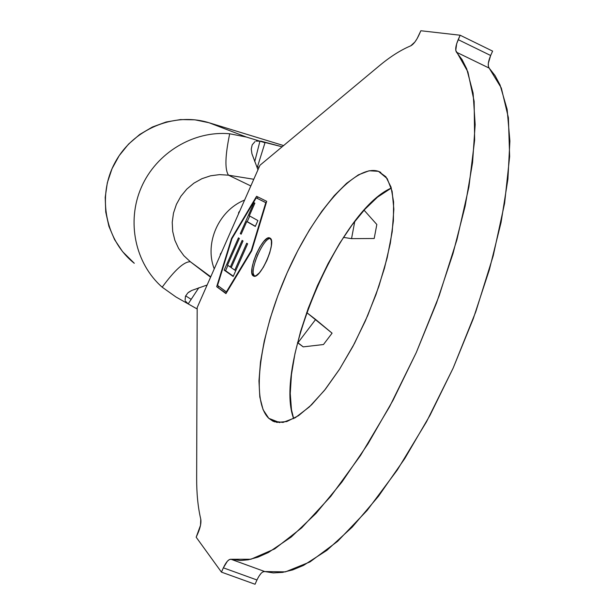 <?xml version="1.0" encoding="UTF-8"?>
<svg xmlns="http://www.w3.org/2000/svg" width="615" height="615" viewBox="0 0 615 615"><rect width="100%" height="100%" fill="white"/><g stroke="black" fill="none" stroke-linecap="round" stroke-linejoin="round"><path stroke-width="0.92" d="M270.462 238.466C263.297 237.575 248.768 271.646 254.372 276.204L253.372 273.752M253.265 275.889C246.384 272.399 263.174 233.984 269.831 238.005L267.302 238.351L263.789 241.441L259.961 246.853L256.401 253.772L253.634 261.175L252.058 267.971L251.927 273.137L253.265 275.889L255.894 275.774L259.422 272.783L263.312 267.341L266.948 260.291L269.777 252.727L271.338 245.846L271.407 240.703L269.985 238.082C277.227 240.934 260.145 280.302 253.526 276.035L253.265 275.889M268.77 418.315C250.267 400.557 260.03 333.676 287.151 272.768C314.027 211.729 355.37 163.49 378.456 171.331L380.8 172.4L378.456 171.331L369.154 170.755L358.391 174.852L346.599 183.308L334.222 195.678L321.699 211.429L309.422 229.956L297.791 250.628L287.151 272.768L277.826 295.692L270.108 318.693L264.258 341.048L260.483 362.027L258.961 380.931L259.814 397.044L263.089 409.705L268.77 418.315L276.735 422.39L286.767 421.567L298.529 415.671L311.59 404.778L325.42 389.172L339.411 369.43L352.918 346.383L365.302 321.053L375.973 294.623L384.429 268.34L390.302 243.417L393.385 220.97L393.592 201.951L391.017 187.06L385.874 176.774L378.456 171.331L387.173 178.573L392.101 191.18L393.854 209.169L392.201 231.801L387.143 257.993L378.855 286.382L367.762 315.41L354.478 343.439L339.757 368.892L324.436 390.41L309.36 406.907L295.323 417.693L282.985 422.436L272.875 421.144L268.77 418.315L279.802 422.666L268.77 418.315M391.317 188.067C339.226 210.245 273.375 365.571 293.655 418.63L291.464 409.644L290.249 393.492L291.456 374.581L294.962 353.633L300.612 331.339L308.184 308.438L317.432 285.644L328.056 263.658L339.749 243.171L352.149 224.844L364.864 209.315L377.487 197.169L391.317 188.067M226.335 291.971L217.556 285.437L231.947 238.666L256.209 197.869L265.788 202.666L251.266 250.597L226.335 291.971L226.812 292.171L217.556 285.437L231.947 238.666L256.209 197.869L266.257 202.812L256.209 197.869L266.241 202.865L265.788 202.666L251.266 250.597L226.335 291.971M233.177 276.496L247.637 243.809L246.707 243.232L234.807 270.131L231.225 267.663L243.025 240.972L242.118 240.411L230.341 267.048L227.542 265.111L239.343 238.405L238.443 237.851L224.183 270.123L233.177 276.496L247.637 243.809L246.707 243.232L234.807 270.131L231.225 267.663L243.025 240.972L242.118 240.411L230.341 267.048L227.542 265.111L239.343 238.405L238.443 237.851L224.183 270.123L233.177 276.496M246.753 221.554L255.302 226.428L257.893 220.554L249.306 215.788L254.879 203.173L253.957 202.696L240.281 233.646L241.172 234.184L246.753 221.554L255.302 226.428L257.893 220.554L249.306 215.788L254.879 203.173L253.957 202.696L240.281 233.646L241.172 234.184L246.753 221.554M374.189 238.497L351.542 238.635L343.431 237.39L351.542 238.635L354.793 221.346L351.542 238.635L374.189 238.497L376.834 224.498L374.189 238.497M200.767 519.198C197.969 507.29 196.6 493.576 196.654 478.063L197.184 307.562L196.654 478.063C196.6 493.576 197.969 507.29 200.767 519.198C201.343 522.681 200.413 527.332 197.976 533.151L196.177 537.21L221.446 572.127L223.36 567.83L256.962 579.983L255.056 584.25L221.446 572.127L255.056 584.25L256.962 579.983L223.36 567.83L221.446 572.127L196.177 537.21L200.513 525.287L200.767 519.198M379.263 65.843L259.953 165.274L379.263 65.843C390.187 56.718 400.673 50.053 410.72 45.841L414.887 42.02L417.078 38.707L420.852 30.75L419.007 34.909C416.278 40.721 413.518 44.365 410.72 45.841C400.673 50.053 390.187 56.718 379.263 65.843M256.962 579.983C259.73 574.141 262.336 571.327 264.765 571.55L273.291 572.911L282.623 572.373L292.717 569.89L303.518 565.4L326.934 550.317L352.211 527.132L378.486 496.267L404.778 458.552L430.023 415.263L453.17 368.054L473.235 318.824L489.394 269.616L501.071 222.415L507.921 179.042L509.889 140.989L507.144 109.401L500.064 84.985L495.044 75.584L489.148 68.088C487.58 65.859 488.079 61.661 490.655 55.504L488.333 63.283L488.333 66.228L489.148 68.088L456.515 52.237C455.046 50.038 455.607 45.841 458.198 39.644L490.655 55.504L492.607 51.122L460.158 35.232L420.852 30.75L460.158 35.232L492.607 51.122L490.655 55.504L458.198 39.644L460.158 35.232L456.661 43.742L455.769 50.399L467.884 71.863L474.15 101.367L474.634 140.135L468.922 186.875L456.96 239.635L439.141 295.838L416.278 352.549L389.587 406.707L360.544 455.446L330.732 496.405L301.665 527.87L274.697 548.903L250.897 559.25L231.025 559.273L264.765 571.55L285.437 571.865L309.975 561.926L337.589 541.361L367.163 510.389L397.321 469.96L426.526 421.736L453.17 368.054L475.795 311.743L493.207 255.84L504.608 203.265L509.643 156.564L508.397 117.719L501.325 88.014L489.148 68.088L456.515 52.237L462.065 59.593L466.724 68.865L473.104 93.088L475.164 124.576L472.566 162.614L465.163 206.079L453.032 253.472L436.535 302.964L416.278 352.549L393.085 400.18L367.939 443.907L341.902 482.083L316.018 513.402L291.241 537.01L268.417 552.485L257.946 557.152L248.183 559.804L240.434 560.511L231.025 559.273L229.341 559.581L227.358 561.249L223.36 567.83C226.136 561.941 228.695 559.089 231.025 559.273L264.765 571.55L262.982 571.85M260.991 573.472L258.869 576.332M197.184 307.562L259.953 165.274L197.184 307.562M256.586 196.3L231.548 238.412L216.688 286.69L225.943 293.616L251.704 250.866L266.702 201.336L256.586 196.3L266.702 201.336L251.704 250.866L225.943 293.616L216.688 286.69L226.136 293.293L216.688 286.69L231.548 238.412L231.986 238.605L231.548 238.412L256.586 196.3M244.163 200.244C218.648 210.737 204.449 243.002 214.074 268.455C204.449 243.002 218.648 210.737 244.163 200.244M315.641 319.462L306.693 312.558L332.085 333.169L323.467 344.531L303.226 346.875L297.522 342.655L303.226 346.875L297.944 342.77L315.641 319.462L332.085 333.169L323.467 344.531L303.226 346.875L297.56 342.478L297.944 342.77L315.641 319.462M259.93 141.181L246.384 137.045L229.695 133.778C225.113 155.81 224.713 169.609 228.503 175.183C224.713 169.609 225.113 155.81 229.695 133.778C193.679 130.403 156.456 152.712 141.404 187.206C126.236 221.654 135.231 263.581 162.183 287.182C174.883 269.9 184.277 261.429 190.366 261.767L183.854 255.702L178.611 248.445L174.845 240.25L172.692 231.425L172.231 222.276L173.484 213.136L176.413 204.349L180.918 196.231L186.822 189.082L193.917 183.155L201.935 178.681L210.584 175.798L219.547 174.622L228.503 175.183L253.442 179.211L228.503 175.183L250.536 185.807L228.503 175.183L219.547 174.622L210.584 175.798L201.935 178.681L193.917 183.155L186.822 189.082L180.918 196.231L176.413 204.349L173.484 213.136L172.231 222.276L172.692 231.425L174.845 240.25L178.611 248.445L183.854 255.702L190.366 261.767L210.491 276.573L190.366 261.767L210.307 276.988L190.366 261.767C184.277 261.429 174.883 269.9 162.183 287.182L175.936 296.968L188.175 303.902M364.08 210.184L376.834 224.498L364.08 210.184M218.44 286.09L218.079 287.267L218.44 286.09M257.931 196.969L257.147 198.276L257.931 196.969M251.727 250.789L251.266 250.597L251.727 250.789M257.846 254.387L255.033 261.921M233.316 276.189L224.183 270.123L225.567 270.708L227.927 265.373L225.567 270.708L233.316 276.189M231.317 267.456L230.341 267.048L231.317 267.456M235.806 270.554L234.807 270.131L235.806 270.554M241.226 234.054L240.281 233.646L241.226 234.054M247.192 221.738L249.721 216.019L247.192 221.738M255.371 226.274L248.145 222.153L255.371 226.274M206.709 285.152L191.703 290.464L206.709 285.152M251.942 153.812L257.8 169.333L251.942 153.812L251.243 149.107L252.219 144.794L255.041 141.573M185.1 300.235L185.453 296.261L187.859 292.894L191.703 290.464L188.567 292.279M265.004 142.734L259.937 141.181L254.733 161.637L259.937 141.181L282.124 146.801L260.76 141.089L265.004 142.734L257.155 167.795L265.004 142.734M185.423 301.096L188.19 303.91L198.806 287.759L188.19 303.91L197.177 308.991L175.936 296.968L162.183 287.182C135.231 263.581 126.236 221.654 141.404 187.206C156.456 152.712 193.679 130.403 229.695 133.778L246.384 137.045L208.977 122.731C173.968 111.807 132.532 129.258 114.759 163.052C96.747 196.723 105.603 240.611 134.301 263.282L122.57 251.627L114.598 239.65L108.917 226.32L105.749 212.075L105.203 197.392L107.325 182.763L112.038 168.695L119.179 155.672L128.52 144.125L139.736 134.462L152.435 126.998L166.181 121.985L180.51 119.571L194.94 119.825L208.977 122.731L246.384 137.045L259.937 141.181L256.132 141.104M283.592 145.571L208.977 122.731L283.592 145.571M258.746 167.188L257.547 166.903L258.746 167.188M185.638 295.861L191.18 299.344L185.638 295.861M272.875 421.144L274.844 421.921M239.097 211.737L238.497 213.097M220.224 254.51L220.816 253.172"/></g></svg>
